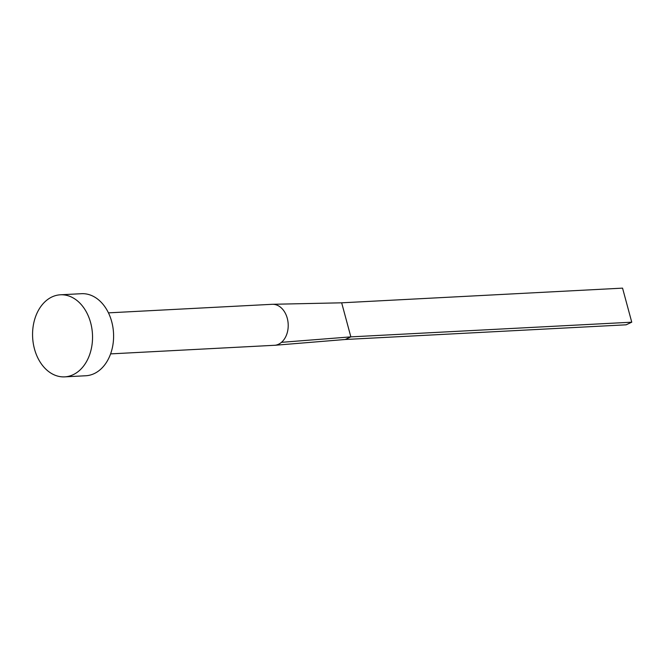 <?xml version="1.0" encoding="UTF-8"?>
<svg xmlns="http://www.w3.org/2000/svg" width="665" height="665" viewBox="0 0 665 665"><rect width="100%" height="100%" fill="white"/><g stroke="black" fill="none" stroke-linecap="round" stroke-linejoin="round"><path stroke-width="1" d="M108.453 312.858L272.151 304.304A20.549 14.979 87 0 1 272.766 304.287A20.549 14.979 87 0 1 287.521 319.283A20.549 14.979 87 0 1 281.47 342.334A20.549 14.979 87 0 1 278.477 344.279A20.549 14.979 87 0 1 275.21 345.251L110.598 353.888M60.407 294.795L81.471 293.697A41.089 29.95 87 0 1 112.917 327.33A41.089 29.95 87 0 1 94.122 373.647A41.089 29.95 87 0 1 85.76 375.758L64.696 376.864A41.089 29.95 87 0 1 33.25 343.231A41.089 29.95 87 0 1 52.045 296.906A41.089 29.95 87 0 1 60.407 294.795A41.089 29.95 87 0 1 91.853 328.427A41.089 29.95 87 0 1 73.05 374.752A41.089 29.95 87 0 1 64.696 376.864M281.47 342.334L350.854 336.872L345.235 339.491L275.21 345.251M631.75 322.193L622.556 288.136L341.66 302.816L350.854 336.872L631.75 322.193L626.131 324.811L345.235 339.491M341.66 302.816L272.766 304.287M274.712 345.31L278.286 345.002"/></g></svg>
